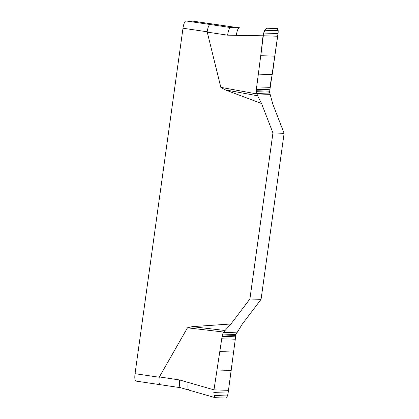 <?xml version="1.0" encoding="UTF-8"?>
<svg xmlns="http://www.w3.org/2000/svg" width="419" height="419" viewBox="0 0 419 419"><rect width="100%" height="100%" fill="white"/><g stroke="black" fill="none" stroke-linecap="round" stroke-linejoin="round"><path stroke-width="0.63" d="M189.042 390.157C187.89 389.633 187.597 387.062 188.162 382.432L213.978 389.832L214.078 395.505L215.376 397.704L226.087 398.05L227.486 395.939L228.119 393.074L235.928 334.488L242.135 324.337L261.068 299.355L284.108 133.321L272.727 103.886L269.558 92.122L278.012 33.51L278.169 30.681L277.357 28.555L266.646 28.209L264.761 30.252L263.666 33.043L256.376 89.294L256.276 91.693L257.622 95.778L225.113 89.823L220.829 87.346L207.159 31.771L182.988 28.225L135.054 373.69A7.411 1.933 98.3 0 0 135.918 381.086A7.411 1.933 98.3 0 0 135.976 381.091M135.054 373.69L159.22 377.236L187.461 327.81L192.248 326.658L230.974 323.981L249.907 298.993L272.942 132.959L261.561 103.53L225.113 89.823M159.22 377.236C158.733 381.688 159.042 384.155 160.147 384.637M193.342 21.201A7.411 1.933 98.3 0 0 193.29 21.191A7.411 1.933 98.3 0 0 193.232 21.186L185.952 20.95A7.411 1.933 98.3 0 0 182.988 28.225M217.508 24.742L193.29 21.191M185.952 20.95L210.118 24.496C208.892 24.899 207.908 27.324 207.159 31.771M210.118 24.496L230.591 27.565L236.122 27.743M238.092 27.696L193.232 21.186M220.829 87.346L256.805 93.935M263.106 35.793L227.59 35.165L207.18 32.101M257.622 95.778L261.561 103.53M227.59 35.165C228.308 30.54 229.308 28.01 230.591 27.565L239.338 27.701C238.05 28.141 237.049 30.676 236.332 35.296M192.248 326.658L225.05 330.502L223.762 332.063L187.461 327.81M223.762 332.063L222.641 334.058L222.091 336.394L213.978 389.832M188.162 382.432L179.741 379.986C179.175 384.616 179.468 387.187 180.62 387.711M230.974 323.981L225.05 330.502M261.068 299.355L249.907 298.993M272.942 132.959L284.108 133.321M256.685 86.906L270.066 87.335M235.111 339.217L221.73 338.788M270.087 94.359L256.805 93.935C256.14 91.635 256.098 89.294 256.685 86.906L260.723 55.696C262.278 47.117 261.802 36.008 265.274 29.372L266.646 28.209L277.357 28.555C278.331 29.068 278.431 31.64 277.666 36.264L273.497 65.333C272.806 75.017 269.098 84.758 270.087 94.359M159.33 376.927L179.741 379.986M135.918 381.086L180.563 387.706L215.251 397.683M232.959 27.769L239.328 27.701M256.658 93.542L269.936 93.966M256.276 91.693L269.558 92.122M256.266 90.74L269.564 91.169M256.376 89.294L269.705 89.724M258.45 74.116L272.141 74.556M258.455 74.074L272.146 74.514M260.723 55.696L274.827 56.146M263.111 35.767L277.666 36.233M263.666 33.043L278.012 33.51M264.761 30.252L278.169 30.681M236.793 332.822L223.51 332.398M235.928 334.488L222.641 334.058M235.672 335.399L222.374 334.97M235.415 336.824L222.091 336.394M233.634 352.049L219.944 351.609M233.629 352.091L219.938 351.651M231.215 370.448L217.11 369.993M228.533 390.335L213.973 389.864M228.119 393.074L213.769 392.613M227.486 395.939L214.078 395.505M217.456 24.731L238.112 27.696"/></g></svg>
